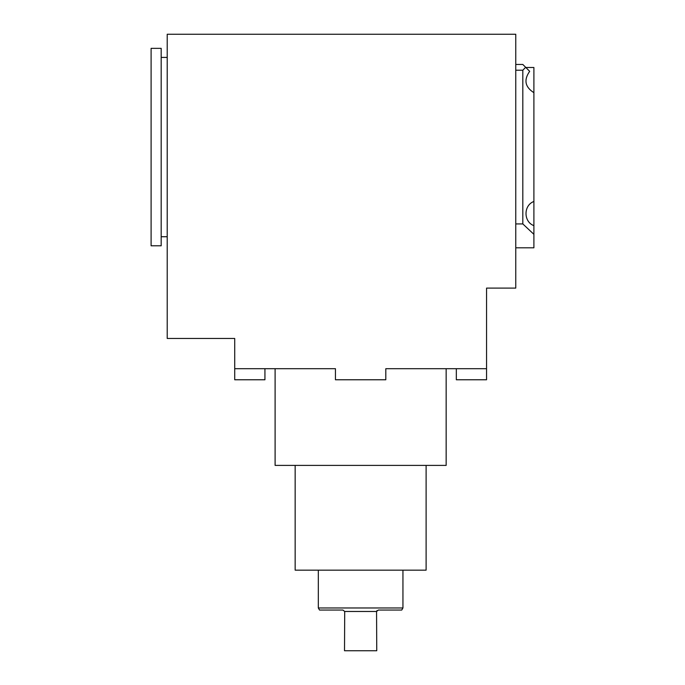 <?xml version="1.0" encoding="UTF-8"?>
<svg xmlns="http://www.w3.org/2000/svg" width="685" height="685" viewBox="0 0 685 685"><rect width="100%" height="100%" fill="white"/><g stroke="black" fill="none" stroke-linecap="round" stroke-linejoin="round"><path stroke-width="1.03" d="M533.898 225.648L533.898 234.33L522.818 223.926L522.818 70.221L525.643 67.293L529.676 71.326C523.605 79.922 525.018 87.038 533.898 92.68L533.898 225.648C523.383 221.82 523.383 205.294 533.898 201.467M525.643 67.293L522.818 64.467L515.762 64.467M344.709 611.465L376.562 611.465L376.75 650.75L344.512 650.75L344.709 611.465L342.902 610.052L319.527 610.052L318.319 607.972L402.943 607.972L401.744 610.052L378.36 610.052L376.562 611.465L376.938 610.6M264.932 368.693L264.932 379.773L234.715 379.773L234.715 338.467L167.217 338.467L167.217 34.25L515.762 34.25L515.762 288.102L486.555 288.102L486.555 379.773L456.33 379.773L456.33 368.693M335.444 379.773L335.444 368.693L275.105 368.693L275.105 465.398L446.158 465.398L446.158 368.693L385.809 368.693L385.809 379.773L335.444 379.773M161.18 236.727L167.217 236.727M161.18 245.795L161.18 48.352L151.102 48.352L151.102 245.795L161.18 245.795M522.818 223.926L515.762 223.926M522.818 70.221L515.762 70.221M533.898 234.33L533.898 247.807L515.762 247.807M525.84 67.49L533.898 67.49L533.898 92.68M295.158 465.398L295.158 570.16L426.113 570.16L426.113 465.398M318.319 570.16L318.319 607.972M486.555 368.693L385.809 368.693M335.444 368.693L234.715 368.693M161.18 57.42L167.217 57.42M402.943 570.16L402.943 607.972"/></g></svg>
